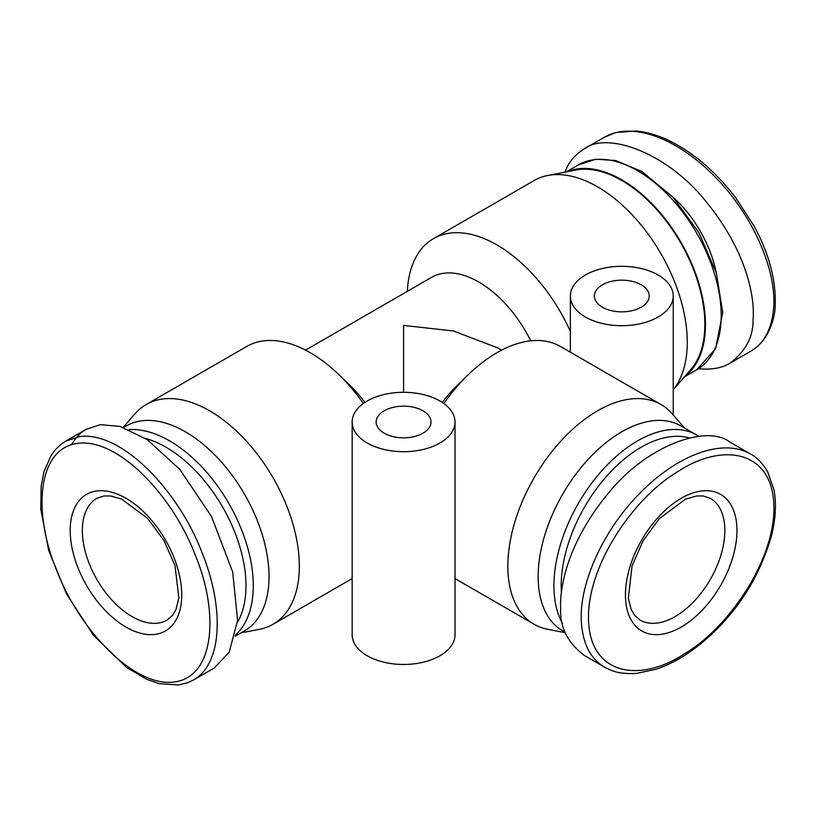 <?xml version="1.0" encoding="UTF-8"?>
<svg xmlns="http://www.w3.org/2000/svg" width="816" height="816" viewBox="0 0 816 816"><rect width="100%" height="100%" fill="white"/><g stroke="black" fill="none" stroke-linecap="round" stroke-linejoin="round"><path stroke-width="1.22" d="M123.175 427.38L135.068 413.732A126.868 73.246 60 0 1 146.186 404.512L246.809 346.423A126.868 73.246 60 0 1 338.854 374.626A126.868 73.246 60 0 1 363.365 403.492M338.854 374.626L349.687 385.101A94.299 54.437 60 0 1 364.915 402.421M501.646 350.125L497.882 347.953L453.37 330.97L403.594 325.411L403.594 392.302M305.531 350.125L431.603 277.338A94.299 54.437 60 0 1 530.747 340.823M352.155 421.994L352.155 634.766A51.428 29.692 0 0 0 367.22 655.768A51.428 29.692 0 0 0 423.269 662.204A51.428 29.692 0 0 0 455.022 634.766L455.022 421.994A51.428 29.692 0 0 0 403.594 392.302A51.428 29.692 0 0 0 352.155 421.994A51.428 29.692 0 0 0 367.22 442.996A51.428 29.692 0 0 0 423.269 449.432A51.428 29.692 0 0 0 455.022 421.994M684.553 428.012L672.119 413.732A126.868 73.246 120 0 0 660.991 404.512L560.368 346.423A126.868 73.246 120 0 0 468.333 374.626L457.49 385.101A94.299 54.437 120 0 0 442.262 402.421M468.333 374.626A126.868 73.246 120 0 0 443.812 403.492M660.991 404.512A126.868 73.246 120 0 0 534.123 477.758A126.868 73.246 120 0 0 534.123 624.26A126.868 73.246 120 0 0 547.669 629.279L565.304 632.726M407.347 291.343A126.868 73.246 60 0 1 433.5 238.629A126.868 73.246 60 0 1 570.364 331.398M146.186 404.512A126.868 73.246 60 0 1 273.054 477.758A126.868 73.246 60 0 1 273.054 624.26A126.868 73.246 60 0 1 259.508 629.279L240.924 632.91M433.5 238.629L534.123 180.54A126.868 73.246 60 0 1 547.669 175.511A126.868 73.246 60 0 1 660.266 252.532A126.868 73.246 60 0 1 673.231 389.732M547.669 175.511L575.627 170.054A117.443 67.799 60 0 1 680.524 242.515A117.443 67.799 60 0 1 690.815 369.587L673.231 389.783M384.193 433.194A27.428 15.841 0 0 0 414.089 436.621A27.428 15.841 0 0 0 431.021 421.994A27.428 15.841 0 0 0 403.594 406.154A27.428 15.841 0 0 0 376.156 421.994A27.428 15.841 0 0 0 384.193 433.194M658.175 275.012A51.428 29.692 0 0 0 602.116 268.576A51.428 29.692 0 0 0 570.364 296.014A51.428 29.692 0 0 0 621.802 325.706A51.428 29.692 0 0 0 673.231 296.014A51.428 29.692 0 0 0 658.175 275.012M641.203 284.815A27.428 15.841 0 0 0 611.306 281.377A27.428 15.841 0 0 0 594.374 296.014A27.428 15.841 0 0 0 621.802 311.845A27.428 15.841 0 0 0 649.23 296.014A27.428 15.841 0 0 0 641.203 284.815M565.049 172.125C568.232 162.751 574.535 155.06 583.96 149.032C606.859 130.856 668.579 152.867 707.747 203.725C747.364 253.062 754.953 298.024 753.086 319.648C753.321 336.855 745.62 351.37 729.963 363.202C721.936 368.108 711.419 369.954 698.404 368.73M685.226 376.003A118.3 68.299 -120 0 0 680.952 242.26A118.3 68.299 -120 0 0 567.263 171.686M588.55 620.864C590.539 675.026 639.928 683.278 684.685 653.667C729.606 627.167 776.322 557.96 773.843 504.298C771.742 450.238 722.415 442.19 677.77 471.658C632.9 498.178 586.255 566.987 588.55 620.864M750.414 453.961L729.81 442.058C706.615 423.902 645.538 445.638 606.859 495.077C567.681 543.048 559.419 587.336 560.674 609.144C559.898 627.331 567.712 642.712 584.103 655.299L604.707 667.192C590.468 659.032 582.655 643.651 581.278 621.047C579.35 580.013 606.257 526.85 639.418 493.7C676.382 455.593 722.058 437.611 750.414 453.961C756.656 457.082 762.358 462.958 767.53 471.587L773.894 489.406C776.506 503.105 775.761 518.333 771.64 535.092C760.441 574.535 740.01 607.971 710.379 635.399C692.702 651.658 674.679 662.918 656.309 669.181L636.368 673.445C617.569 674.281 611.816 670.732 604.707 667.192M565.121 632.257L562.652 630.829A118.3 68.299 -60 0 1 562.652 494.231A118.3 68.299 -60 0 1 680.952 425.932L696.711 435.03A118.3 68.299 -60 0 0 588.917 486.989A118.3 68.299 -60 0 0 562.459 623.373M77.999 443.333C36.914 448.127 32.64 513.335 56.947 570.925C78.907 628.85 133.396 687.429 174.094 682.003C215.098 677.056 219.218 611.939 195.024 554.492C173.053 496.618 118.861 438.141 77.999 443.333M193.535 679.983L187.915 682.655L178.449 685.001L159.049 683.594L146.849 679.351L126.47 667.376L93.33 635.113L66.422 593.793L48.705 550.525L40.8 509.215L41.147 486.275L44.023 471.485L51.224 455.236L55.447 449.626L61.149 444.23L65.688 441.16L79.764 436.55C122.257 431.062 178.857 491.65 201.776 552.044C223.492 604.636 223.655 662.755 193.535 679.983L214.149 668.09L229.214 652.168L237.609 620.231L232.652 571.894L211.487 516.477L179.663 469.21L146.982 439.447L120.034 426.431L100.368 424.657L86.292 429.267C80.804 432.215 75.868 437.366 71.492 444.72M123.522 427.492L126.225 425.932A118.3 68.299 60 0 1 244.525 494.231A118.3 68.299 60 0 1 244.525 630.829L235.243 636.184M724.843 530.482A70.288 40.586 -60 0 1 677.321 615.254A70.288 40.586 -60 0 1 639.999 620.058L634.481 615.172L631.074 609.215L628.34 598.281L632.033 566.069L643.008 540.906L659.246 518.741L685.358 499.198L696.721 495.965L703.3 495.965L710.287 498.301A70.288 40.586 -60 0 1 724.843 530.482M82.334 530.482A70.288 40.586 60 0 1 96.89 498.301L103.867 495.975L110.731 495.995L121.574 499.096L147.625 518.405L163.924 540.488L175.001 565.631L178.867 598.016L175.991 609.47L172.696 615.162L167.178 620.058A70.288 40.586 60 0 1 89.495 564.305A70.288 40.586 60 0 1 82.334 530.482M604.564 137.139L615.896 132.498L636.449 130.999C649.006 132.263 661.919 136.527 675.169 143.779C697.139 155.846 717.325 173.849 735.746 197.798L753.76 225.553C769.019 253.337 776.169 280.041 775.2 305.684C774.976 315.884 771.824 326.257 765.745 336.784C761.318 343.332 756.259 348.167 750.587 351.298L750.587 351.298C764.184 343.495 771.885 328.981 773.69 307.744C776.659 267.383 750.679 213.894 717.876 179.867C680.605 139.985 633.522 120.431 604.564 137.139L583.96 149.032M716.183 272.401A86.578 49.99 -120 0 0 672.466 196.687M684.553 376.778L696.711 369.76A118.3 68.299 -120 0 0 696.711 233.162A118.3 68.299 -120 0 0 578.411 164.863L566.253 171.89M683.645 625.597A78.866 45.533 -60 0 1 631.737 561.52A78.866 45.533 -60 0 1 728.229 500.922A78.866 45.533 -60 0 1 683.645 625.597M561.408 592.457A113.149 65.331 -60 0 1 602.83 480.665A113.149 65.331 -60 0 1 689.255 437.968M78.244 568.426A78.866 45.533 60 0 1 124.858 497.648A78.866 45.533 60 0 1 174.818 621.945A78.866 45.533 60 0 1 78.244 568.426M129.071 429.583A118.3 68.299 60 0 1 233.233 511.489A118.3 68.299 60 0 1 235.518 635.011M145.462 438.437A113.149 65.331 60 0 1 228.092 517.211A113.149 65.331 60 0 1 237.446 622.384M455.022 578.585L534.123 624.26M273.054 624.26L352.155 578.585M673.231 415.018L673.231 296.014M570.364 352.196L570.364 296.014M750.567 351.298L729.963 363.202M696.711 369.76L715.581 348.718L722.711 312.446L716.346 272.962L698.914 232.642L672.884 197.125L641.917 171.523L615.672 160.528L595.823 159.212L578.411 164.863M698.863 436.356L696.711 435.03M65.688 441.17L86.292 429.267"/></g></svg>
